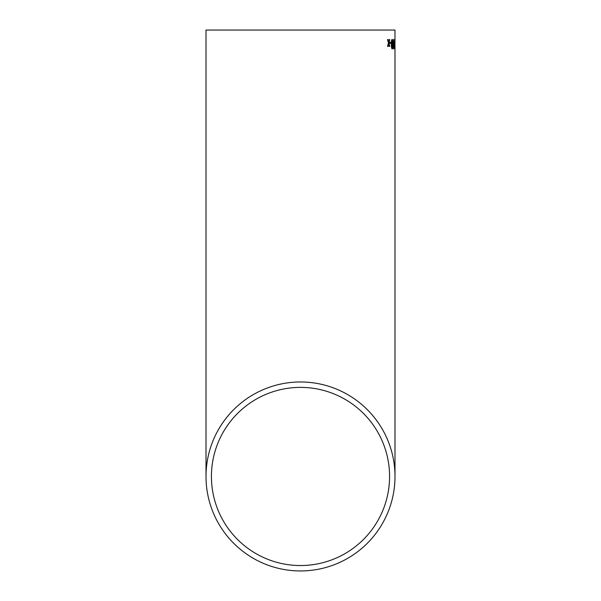 <?xml version="1.0" encoding="UTF-8"?>
<svg xmlns="http://www.w3.org/2000/svg" width="601" height="601" viewBox="0 0 601 601"><rect width="100%" height="100%" fill="white"/><g stroke="black" fill="none" stroke-linecap="round" stroke-linejoin="round"><path stroke-width="0.9" d="M394.992 30.05L206.008 30.05L394.992 30.05L394.932 48.981M394.992 45.263L394.992 476.458A94.492 94.492 0 0 0 300.5 381.973A94.492 94.492 0 0 0 206.008 476.458A94.492 94.492 0 0 0 300.5 570.95A94.492 94.492 0 0 0 394.992 476.458M394.94 39.403L394.992 42.769M388.081 39.546L387.525 39.546L388.426 43.002L387.555 46.457L388.111 46.45L388.697 44.061L389.29 46.45L389.779 46.442L388.952 42.994L389.748 39.531L389.26 39.538L388.689 41.935L388.081 39.546M391.048 42.318L389.974 42.325L389.981 43.415L391.056 43.407L391.048 42.318M392.175 48.981C392.701 48.456 392.919 46.855 392.821 44.189L392.092 39.403C391.499 39.936 391.251 41.529 391.334 44.196C391.296 46.833 391.582 48.433 392.175 48.981M393.062 43.039L393.497 48.861L394.158 41.83L393.52 41.83L393.287 39.523L393.062 43.039M394.602 48.981L394.579 39.403L394.602 48.981M394.932 43.407L394.88 42.31M300.5 565.541A89.076 89.076 0 0 0 389.576 476.458A89.076 89.076 0 0 0 300.5 387.382A89.076 89.076 0 0 0 211.424 476.458A89.076 89.076 0 0 0 300.5 565.541M389.576 30.05L211.424 30.05L389.576 30.05M394.557 48.981L394.819 44.189M394.774 44.189L394.752 40.312M394.707 40.312L394.526 39.403M394.579 40.492L394.602 47.892M393.452 48.861L394.166 43.039M394.113 43.039L394.113 41.83M393.46 39.523L393.52 41.83M393.527 43.039L393.497 46.45L393.948 43.039L393.527 43.039L393.542 46.45M392.13 48.981C392.656 48.456 392.866 46.855 392.776 44.189L392.821 44.189M392.776 44.189L392.596 40.312M392.543 40.312L392.04 39.403M392.1 40.492L391.619 44.196L392.122 47.892L392.461 47.246L392.1 40.492L391.664 44.196L392.168 47.892M391.011 43.407L390.996 42.318M388.066 46.457L388.697 44.061M389.733 46.442L388.952 42.994M388.907 42.994L389.703 39.531M388.036 39.546L388.689 41.935M206.008 30.05L206.008 476.458"/></g></svg>
